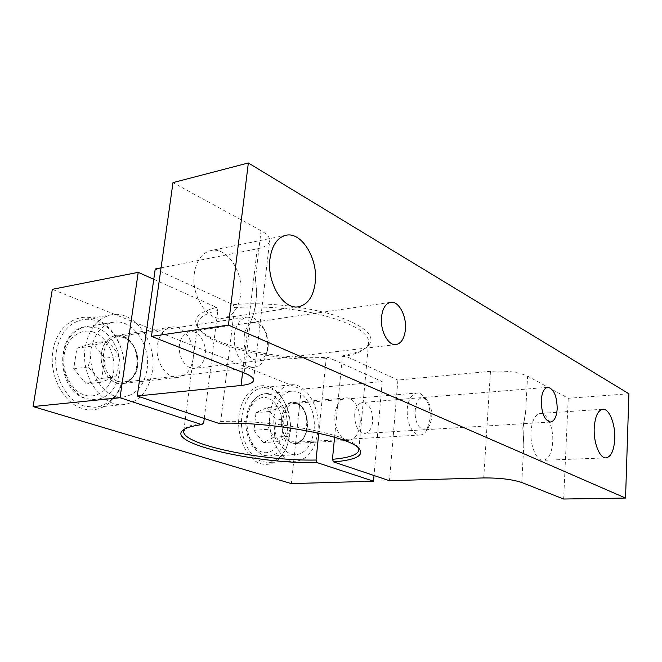 <?xml version="1.0" encoding="UTF-8"?>
<svg xmlns="http://www.w3.org/2000/svg" width="662" height="662" viewBox="0 0 662 662"><rect width="100%" height="100%" fill="white"/><g stroke="black" fill="none" stroke-linecap="round" stroke-linejoin="round"><path stroke-width="0.5" stroke-dasharray="3.31 2.48" d="M354.7 414.329C354.675 425.815 358.026 432.178 364.762 433.42C369.139 432.667 371.787 428.678 372.689 421.471C372.706 410.001 369.313 403.679 362.503 402.488C358.241 403.257 355.635 407.204 354.7 414.329M521.764 482.499L523.816 445.046L522.806 427.892L525.603 412.443L527.597 376.115C518.255 371.986 505.876 370.389 490.468 371.308L397.903 380.071L343.851 355.328C354.873 353.425 362.735 350.546 367.427 346.689C377.017 337.107 366.897 326.904 337.049 316.08C307.78 306.465 263.65 301.607 233.223 304.694L155.222 268.995M523.816 445.046L523.013 427.884L525.603 412.443M530.998 431.641C530.022 445.948 536.609 461.058 543.287 460.313C548.69 459.271 551.843 453.122 552.729 441.868C553.622 427.702 547.126 412.592 540.291 413.427C535.062 414.462 531.958 420.536 530.998 431.641M179.518 344.753C177.623 356.644 186.221 369.76 194.719 368.287C200.404 367.17 203.888 362.718 205.17 354.94C206.991 343.098 198.41 329.924 189.713 331.579C184.235 332.746 180.842 337.14 179.518 344.753M194.355 273.174C190.747 295.806 207.843 321.608 223.342 318.199C232.858 316.031 238.626 308.285 240.645 294.962C243.997 272.595 227.041 246.529 210.847 250.55C201.976 252.851 196.482 260.389 194.355 273.174M161.048 267.845L257.253 248.821C265.346 247.133 269.508 244.278 269.748 240.256C269.641 237.054 266.745 233.86 261.06 230.682L172.981 182.621M628.9 393.766L568.236 398.284L527.597 376.115M397.903 380.071L389.479 480.711M334.575 437.268L342.345 356.818L343.851 355.328M568.236 398.284L563.643 499.024M261.06 230.682L255.358 278.983C257.907 295.376 256.186 309.915 250.211 322.593L244.253 372.979M255.358 278.983C257.642 295.376 255.921 309.915 250.211 322.593M233.223 304.694L234.58 307.756L220.703 421.487L218.7 423.349M234.58 307.756C260.307 305.265 296.129 308.36 323.776 315.509C352.449 323.495 367.427 332.15 368.709 341.476C368.784 344.025 367.575 346.358 365.085 348.477C360.567 352.192 352.987 354.973 342.345 356.818M220.703 421.487C269.062 419.303 346.681 433.66 356.636 445.749L358.308 447.793M101.592 352.846C98.812 368.469 110.736 385.541 122.635 383.579C130.695 382.057 135.66 376.165 137.53 365.896C140.187 350.33 128.229 333.127 115.941 335.477C108.295 337.099 103.512 342.891 101.592 352.846M193.064 358.961C191.268 369.661 186.386 375.776 178.409 377.315C166.634 379.293 154.709 361.394 157.391 345.092C159.252 334.715 163.961 328.708 171.524 327.078C183.688 324.728 195.604 342.759 193.064 358.961M241.903 416.208C244.675 399.136 251.701 389.587 262.996 387.568L270.717 388.677C275.549 390.63 279.72 394.353 283.22 399.865C289.013 409.579 291.354 420.676 290.246 433.163L286.572 447.338C282.202 456.73 276.095 461.762 268.242 462.448L262.557 461.695C249.417 458.137 239.239 436.159 241.903 416.208M269.426 386.914C256.029 381.42 241.44 394.66 239.015 415.852C236.392 436.97 246.967 459.726 260.811 463.739C271.577 466.247 280.009 461.199 286.1 448.596C292.596 431.392 291.421 414.751 282.583 398.69C278.901 392.897 274.515 388.975 269.426 386.914M56.402 351.141C60.076 333.226 68.906 322.717 82.882 319.614C87.765 318.827 92.606 319.357 97.413 321.219C115.138 327.756 127.145 352.838 123.637 374.725C120.136 393.716 110.653 404.581 95.196 407.304L84.455 406.145C66.117 401.081 52.199 374.435 56.402 351.141M96.197 319.258C77.661 311.686 56.824 325.944 52.935 350.703C48.756 375.371 63.213 402.968 82.527 408.603C101.791 414.611 120.583 398.681 123.769 375.503C127.22 352.407 114.807 326.474 96.197 319.258M281.515 418.177C279.877 430.846 287.548 444.301 295.674 443.391C301.98 442.365 305.811 437.061 307.176 427.495C308.732 414.884 301.094 401.395 292.769 402.471C286.687 403.539 282.939 408.777 281.515 418.177M360.095 423.903C358.821 433.817 355.105 439.295 348.957 440.338C341.021 441.256 333.441 427.271 334.972 414.131C336.304 404.391 339.945 398.979 345.878 397.903C354.005 396.836 361.543 410.854 360.095 423.903M317.868 431.376C315.369 449.366 308.144 459.312 296.187 461.199C281.176 462.755 266.836 437.665 269.964 413.982C272.661 396.579 279.604 386.865 290.775 384.829C306.473 382.686 320.706 407.908 317.868 431.376M152.392 371.299C148.967 390.704 139.55 401.784 124.142 404.532C102.229 407.891 80.003 376.124 85.299 346.938C88.931 328.609 97.711 317.892 111.646 314.781C134.924 310.064 157.25 342.32 152.392 371.299M153.766 279.298L216.499 307.383C196.597 312.795 190.97 320.218 199.634 329.643C215.795 346.996 282.194 360.625 327.731 357.174L382.206 381.56L301.26 389.215L52.323 289.327M204.26 418.5L217.856 310.404L216.499 307.383M301.26 389.215L291.354 483.616M382.206 381.56L374.013 475.523M327.731 357.174L326.209 358.655L318.745 433.196M326.209 358.655C281.789 361.932 217.119 348.651 201.505 331.861C198.939 329.229 197.665 326.639 197.673 324.099C197.839 318.306 204.566 313.738 217.856 310.404M184.806 428.968L185.426 428.364C188.289 425.914 194.388 424.061 203.722 422.786M123.248 336.213C132.4 339.126 139.732 354.46 137.613 365.929C136.446 377.729 125.565 386.716 116.404 382.984C107.095 380.509 99.184 364.696 101.501 352.813C102.842 340.582 114.303 332.067 123.248 336.213M234.307 334.972C235.962 324.603 240.289 318.654 247.298 317.106L253.976 318.124L261.556 324.728C266.306 331.819 268.267 339.962 267.44 349.164L265.776 356.33C263.219 362.859 259.305 366.525 254.034 367.336L248.3 366.508C238.254 360.898 233.587 350.388 234.307 334.972M258.205 323.668L263.824 328.551C268.466 335.915 269.508 343.76 266.96 352.06C264.064 358.895 259.761 361.386 254.034 359.54C237.948 353.822 242.573 315.551 258.205 323.668M147.063 369.355C151.126 345.233 132.557 318.439 113.301 322.262C101.609 324.827 94.261 333.772 91.257 349.097C86.871 373.368 105.382 399.823 123.695 396.935C136.397 394.626 144.192 385.433 147.063 369.355M101.725 378.416L115.949 376.728L100.55 382.305C97.852 377.092 93.64 371.994 87.922 367.013C90.446 359.855 91.505 352.912 91.108 346.185L106.731 341.104L92.531 343.206L76.891 348.253L73.672 368.85L86.3 383.943L101.725 378.416L104.745 358.266L92.531 343.206M100.55 382.305L86.3 383.943M87.922 367.013L73.672 368.85M91.108 346.185L76.891 348.253M106.731 341.104C112.283 346.019 116.346 351.108 118.937 356.355L104.745 358.266M118.937 356.355C119.408 362.917 118.407 369.71 115.949 376.728M296.626 402.943C312.96 408.33 308.823 449.341 292.389 443.027C275.417 438.136 280.117 395.479 296.626 402.943M407.196 409.017C408.338 399.376 411.607 394.039 417.002 393.013L420.411 393.642L424.085 396.497C428.546 402.132 430.557 409.579 430.118 418.831L426.634 430.565C424.805 433.353 422.637 434.843 420.13 435.033L417.209 434.529C410.258 430.432 406.923 421.934 407.196 409.017M424.615 398.565L427.338 400.667C432.592 408.768 433.221 417.201 429.224 425.972C427.255 428.877 424.938 429.845 422.273 428.86C411.21 425.062 413.808 392.823 424.615 398.565M314.028 429.977C316.411 410.44 304.553 389.471 291.545 391.217C282.202 392.889 276.41 400.99 274.176 415.513C271.602 435.199 283.518 456.077 296.055 454.744C305.943 453.164 311.934 444.905 314.028 429.977M274.151 437.177L287.887 436.316C285.711 438.021 282.07 439.841 276.973 441.769C275.359 437.59 272.305 433.453 267.804 429.357C269.873 423.291 270.535 417.341 269.79 411.499C274.912 409.67 278.594 407.966 280.837 406.402L267.109 407.552L256.004 412.616L253.985 430.3L263.178 442.588L274.151 437.177L276.062 419.824L267.109 407.552M276.973 441.769L263.178 442.588M267.804 429.357L253.985 430.3M269.79 411.499L256.004 412.616M280.837 406.402C285.223 410.448 288.202 414.577 289.757 418.798L276.062 419.824M289.757 418.798C290.535 424.507 289.915 430.35 287.887 436.316M490.468 371.308L483.74 477.931M242.615 372.334L257.253 248.821M117.596 381.469L123.496 382.148C131.109 380.708 135.793 375.131 137.564 365.432C138.474 351.969 133.972 342.635 124.034 337.438L117.166 336.635C109.933 338.174 105.407 343.652 103.595 353.078C102.668 367.062 107.335 376.529 117.596 381.469M97.595 328.029L85.77 326.722C74.045 329.279 66.655 338.059 63.61 353.053C60.168 372.342 71.612 394.428 86.821 398.756L96.023 399.749C108.775 397.457 116.611 388.437 119.532 372.698C122.495 354.377 112.383 333.375 97.595 328.029M94.178 332.49C87.028 328.617 68.699 331.554 64.164 354.642C61.218 378.35 76.941 393.667 84.62 394.916C92.126 398.441 109.727 394.138 113.641 371.961C116.28 349.395 101.799 334.31 94.178 332.49M293.465 441.777L296.568 442.216C302.526 441.24 306.142 436.233 307.441 427.18C307.913 415.662 304.578 407.949 297.445 404.043L293.829 403.506C288.078 404.515 284.528 409.472 283.187 418.367C282.715 430.259 286.141 438.062 293.465 441.777M271.255 394.61L264.974 393.708C255.532 395.38 249.665 403.348 247.373 417.598C245.188 434.14 253.571 452.361 264.469 455.406L269.343 456.06C279.339 454.496 285.413 446.387 287.573 431.723C288.409 413.345 282.972 400.973 271.255 394.61M268.143 398.317C262.963 395.371 249.946 398.822 247.034 418.657C245.254 438.939 256.616 451.261 262.127 451.997C267.514 454.686 280.084 450.276 282.624 431.119C284.238 411.681 273.621 399.484 268.143 398.317M550.536 422.033L364.762 433.42M606.053 457.872L543.287 460.313M396.075 344.579L194.719 368.287M298.579 306.771L223.342 318.199M253.563 379.955L269.748 240.256M365.085 348.477L367.427 346.689M547.822 387.303L362.503 402.488M358.887 449.498L368.709 341.476M602.801 409.257L540.291 413.427M390.646 302.302L189.713 331.579M285.876 235.3L210.847 250.55M356.636 445.749L358.746 448.199M178.409 377.315L122.635 383.579M348.957 440.338L295.674 443.391M296.187 461.199L268.242 462.448M124.142 404.532L95.196 407.304M201.505 331.861L199.634 329.643M171.524 327.078L115.941 335.477M183.837 430.59L197.673 324.099M283.22 399.865L282.583 398.69M286.572 447.338L286.1 448.596M345.878 397.903L292.769 402.471M185.426 428.364L183.862 429.514M290.775 384.829L262.996 387.568M111.646 314.781L82.882 319.614M254.034 367.336L123.496 382.148C141.047 381.974 141.825 342.792 123.695 337.405L117.166 336.635L247.298 317.106M113.301 322.262L85.77 326.722C54.598 330.057 55.327 390.679 86.052 398.673L96.023 399.749L123.695 396.935M263.824 328.551L261.556 324.728M266.96 352.06L265.776 356.33M420.13 435.033L296.568 442.216C309.336 443.424 310.627 407.56 297.114 403.994L293.829 403.506L417.002 393.013M291.545 391.217L264.974 393.708C259.446 394.262 254.44 398.069 249.955 405.127C246.686 412.103 245.37 419.385 245.991 426.973C247.745 441.562 253.654 451.012 263.716 455.307L269.343 456.06L296.055 454.744M427.338 400.667L424.085 396.497M429.224 425.972L426.634 430.565"/><path stroke-width="0.99" d="M557.197 408.768C556.585 416.82 554.359 421.247 550.536 422.033C544.586 420.536 541.491 413.336 541.235 400.436C541.897 392.458 544.09 388.081 547.822 387.303C553.813 388.768 556.941 395.926 557.197 408.768M614.758 438.798C614.03 450.45 611.134 456.813 606.053 457.872C599.78 458.625 593.442 442.919 594.219 428.082C595.03 416.563 597.885 410.291 602.801 409.257C609.222 408.437 615.461 424.119 614.758 438.798M405.401 329.568C404.399 338.439 401.288 343.446 396.075 344.579C388.28 346.044 380.021 330.727 381.519 317.106C382.57 308.393 385.615 303.461 390.646 302.302C398.64 300.697 406.807 316.064 405.401 329.568M315.236 282.525C313.383 296.518 307.83 304.594 298.579 306.771C283.518 310.18 266.604 282.732 269.955 258.9C271.933 245.445 277.246 237.575 285.876 235.3C301.64 231.344 318.314 259.041 315.236 282.525M137.282 396L241.059 385.483C249.309 384.581 253.472 382.744 253.563 379.955C253.331 377.712 250.228 375.387 244.253 372.979L151.457 336.362L172.981 182.621L248.349 162.976L628.9 393.766L625.549 498.056L563.643 499.024L521.764 482.499C512.14 479.354 499.462 477.832 483.74 477.931L389.479 480.711L333.582 461.935C356.421 459.916 364.803 455.34 358.746 448.199C348.651 435.861 268.4 421.098 218.7 423.349L137.282 396L155.222 268.995L161.048 267.845M333.582 461.935L332.448 459.304L334.575 437.268M248.349 162.976L228.423 325.1L625.549 498.056M151.457 336.362L228.423 325.1M358.308 447.793L358.887 449.498C358.688 454.488 349.875 457.756 332.448 459.304M374.013 475.523L373.517 481.191L291.354 483.616L33.1 406.559L52.323 289.327L138.217 272.339L153.766 279.298M138.217 272.339L120.037 397.738L201.711 424.632L203.722 422.786L204.26 418.5M33.1 406.559L120.037 397.738M318.745 433.196L316.055 460.04L317.197 462.647L373.517 481.191M201.711 424.632C192.021 425.914 185.708 427.809 182.778 430.325C166.385 443.714 257.568 464.07 317.197 462.647M316.055 460.04C263.261 461.174 183.391 445.029 183.697 431.698L184.806 428.968M241.059 385.483L242.615 372.334M183.697 431.698L183.837 430.59M183.862 429.514L182.778 430.325"/></g></svg>
